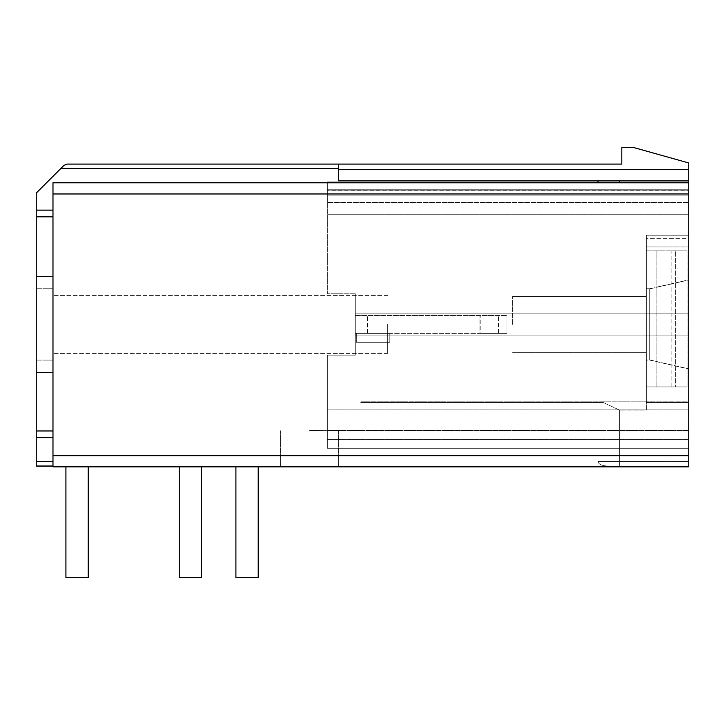 <?xml version="1.0" encoding="UTF-8"?>
<svg xmlns="http://www.w3.org/2000/svg" width="725" height="725" viewBox="0 0 725 725"><rect width="100%" height="100%" fill="white"/><g stroke="black" fill="none" stroke-linecap="round" stroke-linejoin="round"><path stroke-width="0.54" stroke-dasharray="3.62 2.72" d="M355.25 315.538L506.938 315.538L355.25 315.538L506.938 315.538L355.25 315.538L355.25 333.391L355.25 315.538M355.25 355.141L355.25 293.788L355.25 355.141L355.25 293.788L327.365 293.788L355.25 293.788L327.365 293.788L327.365 214.709L327.365 293.788L355.25 293.788L355.25 355.141L327.365 355.141L327.365 448.277L327.365 355.141L355.25 355.141L327.365 355.141L327.365 430.423L688.75 430.423L688.75 402.538L646.365 402.538L646.365 386.923L656.089 386.923L656.089 250.85L646.365 250.85L646.365 235.235L688.75 235.235L646.365 235.235L688.75 235.235L688.75 181.921L688.75 202.438L327.365 202.438L327.365 293.788L327.365 181.921L327.365 202.438L327.365 181.921L688.75 181.921L688.75 313.871L355.25 313.871L688.75 313.871L688.75 335.059L355.25 335.059L688.75 335.059L688.75 448.277L688.75 402.538L646.365 402.538L646.365 235.235L646.365 238.688L688.75 238.688L688.75 202.438L327.365 202.438L327.365 181.921L688.75 181.921L688.75 448.277L688.75 430.423L327.365 430.423L327.365 448.277L327.365 409.906L327.365 448.277L688.75 448.277L688.75 409.906L688.75 448.277L688.75 409.906L688.75 448.277L327.365 448.277L688.75 448.277L327.365 448.277L688.75 448.277L327.365 448.277L327.365 355.141L355.25 355.141M646.365 250.85L646.365 386.923L656.089 386.923L656.089 250.85L671.857 250.85L646.365 250.85L646.365 386.923L646.365 235.235L688.75 235.235L688.75 238.688L646.365 238.688L646.365 360.108L649.709 359.935L688.75 368.862L649.709 359.935L646.365 359.935L646.365 401.877L688.75 401.877L688.75 368.862L688.75 401.877L360.823 401.813L646.365 401.822L360.823 401.813L646.365 401.822L646.365 410.123L619.594 410.123L603.372 402.538L597.962 402.538L597.962 461.544C598.723 464.39 601.931 465.876 607.577 466.012L52.979 466.003L688.75 466.012L688.75 401.831L646.365 401.813L688.75 401.831L688.75 461.544L597.962 461.544C598.705 464.381 601.913 465.867 607.577 466.012L688.75 466.012L688.75 461.544L597.962 461.544L597.962 402.538L360.823 402.538L360.823 401.813L360.823 402.538L603.372 402.538L360.823 402.538L360.823 401.813L360.823 402.538L603.372 402.538L619.594 410.123L646.365 410.123L646.365 386.923L686.802 386.923L646.365 386.923L646.365 250.85L686.802 250.85L646.365 250.85M646.365 324.419L646.365 296.534L646.365 324.419M675.637 386.923L687.064 386.923L687.064 250.85L687.064 386.923L687.064 250.85L687.064 386.923L656.089 386.923L671.857 386.923L671.857 250.85L687.064 250.85L671.857 250.85L671.857 386.923L675.637 386.923L675.637 250.85L675.637 386.923M649.709 288.722L688.75 279.805L688.75 369.034L688.75 279.805L649.709 288.903L646.365 288.722L649.709 288.722L649.709 360.108L649.709 288.722L646.365 288.722M688.75 279.977L688.75 238.688L688.75 247.007L646.365 246.962L688.75 246.962L688.75 279.977L649.709 288.903L688.75 279.977M688.75 190.131L688.75 202.438L327.365 202.438L327.365 214.709L327.365 202.438L688.75 202.438L327.365 202.438L688.75 202.438L688.75 181.921L688.75 189.252L688.75 181.921L327.365 181.921L688.75 181.921L327.365 181.921L688.75 181.921L327.365 181.921L688.75 181.921L688.75 190.131L327.365 190.131L688.75 190.131M52.979 466.012L52.979 437.673L36.25 437.673L36.25 216.829L52.979 216.829L52.979 182.7L688.75 182.7L688.75 466.846L52.979 466.846L52.979 182.7L52.979 466.846L52.979 466.003L36.25 466.121L688.75 466.121L688.75 402.538L646.365 402.538L688.75 402.538L688.75 466.121L619.594 466.121L619.594 410.123L619.594 466.121L52.979 466.121M688.75 466.846L688.75 466.012L607.577 466.012L688.75 466.012L688.75 466.846L52.979 466.846M338.521 164.077L621.823 164.077L621.823 147.338L632.979 147.338L688.75 162.962L688.75 180.806L338.521 180.806L688.75 180.806L338.521 180.806L338.521 164.077L338.521 180.806L338.521 164.077L67.099 164.077L63.945 165.382L36.25 193.077L36.25 216.829M688.75 182.7L688.75 180.806M309.521 466.302L338.521 466.465L309.521 466.302M52.979 216.829L52.979 437.673L36.25 437.673L36.25 466.012M52.979 324.419L52.979 276.452L52.979 324.419M52.979 210.141L36.25 210.141M597.962 182.7L597.962 180.806M36.25 372.378L36.25 276.452L36.25 372.378L36.25 324.419L36.25 372.378L52.979 372.378M52.979 437.673L36.25 437.673M619.594 180.806L619.594 182.7M688.75 182.809L52.979 182.809L688.75 182.809M649.709 360.108L688.75 369.034L649.709 360.108L646.365 360.108M688.75 313.871L355.25 313.871L688.75 313.871M688.75 335.059L355.25 335.059L688.75 335.059M688.75 409.906L327.365 409.906L688.75 409.906M355.25 333.391L367.521 333.391L367.521 315.538L367.521 333.391L498.492 333.391L355.25 333.391L480.177 333.391L480.177 315.538L480.177 333.391L506.938 333.391L479.896 333.391L479.896 315.538L479.896 333.391L367.24 333.391L367.24 315.538L367.24 333.391L355.25 333.391M389.823 333.391L356.365 333.391L389.823 333.391L389.823 342.309L356.365 342.309L389.823 342.309L356.365 342.309L389.823 342.309L389.823 333.391L356.365 333.391L356.365 342.309L356.365 333.391L389.823 333.391L389.823 342.309L389.823 333.391M506.938 333.391L506.938 315.538L506.938 333.391L498.492 333.391L506.938 333.391L506.938 315.538L506.938 333.391M258.209 466.846L258.209 577.662L235.906 577.662L235.906 466.121L235.906 577.662L235.906 466.121L258.209 466.121L235.906 466.121L258.209 466.121L235.906 466.121L235.906 466.846M201.55 466.846L201.55 577.662L179.238 577.662L179.238 466.121L179.238 577.662L201.55 577.662L179.238 577.662L179.238 466.121L201.55 466.121L179.238 466.121L201.55 466.121L179.238 466.121L179.238 466.846M88.223 466.846L88.223 577.662L65.921 577.662L65.921 466.121L65.921 577.662L88.223 577.662L65.921 577.662L65.921 466.121L88.223 466.121L65.921 466.121L88.223 466.121L65.921 466.121L65.921 466.846M235.906 577.662L258.209 577.662L258.209 466.121L258.209 577.662L235.906 577.662M201.55 466.121L201.55 577.662L201.55 466.121M88.223 466.121L88.223 577.662L88.223 466.121M512.521 324.419L512.521 296.534L512.521 324.419M309.521 430.587L338.521 430.75L309.521 430.587M387.594 324.419L387.594 353.419L387.594 324.419M688.75 448.277L327.365 448.277L688.75 448.277M356.365 333.391L356.365 342.309L356.365 333.391M688.75 190.838L327.365 190.838L688.75 190.838M688.75 439.35L327.365 439.35L688.75 439.35M688.75 214.709L327.365 214.709L688.75 214.709M36.25 430.985L52.979 430.985M52.979 461.544L36.25 461.544M338.521 168.427L60.9 168.427M688.75 193.965L52.979 193.965M688.75 455.69L52.979 455.69M688.75 169.65L338.521 169.65M688.75 195.116L327.365 195.116L688.75 195.116M688.75 189.252L327.365 189.252L688.75 189.252M498.492 333.391L498.492 315.538L498.492 333.391M512.521 296.534L646.365 296.534L512.521 296.534M512.521 352.305L646.365 352.305L512.521 352.305M338.521 430.75L338.521 466.465L338.521 430.75M280.521 430.75L280.521 466.465L280.521 430.75M52.979 288.722L36.25 288.722L52.979 288.722M52.979 360.108L36.25 360.108L52.979 360.108M387.594 353.419L52.979 353.419L387.594 353.419M387.594 295.419L52.979 295.419L387.594 295.419M36.25 276.452L52.979 276.452"/><path stroke-width="1.09" d="M688.75 455.69L688.75 466.846L52.979 466.846L52.979 182.7L688.75 182.7L688.75 455.69L52.979 455.69M597.962 182.7L597.962 180.806L338.521 180.806L338.521 164.077L621.823 164.077L621.823 147.338L632.979 147.338L688.75 162.962L688.75 182.7M52.979 437.673L36.25 437.673L36.25 193.077L63.945 165.382L67.099 164.077L338.521 164.077M36.25 437.673L36.25 466.121L52.979 466.121M52.979 210.141L36.25 210.141M52.979 466.003L36.25 466.012M688.75 182.809L52.979 182.809M597.962 180.806L619.594 180.806L619.594 182.7M619.594 180.806L688.75 180.806M235.906 466.846L235.906 577.662L258.209 577.662L258.209 466.846M201.55 466.846L201.55 577.662L179.238 577.662L179.238 466.846M88.223 466.846L88.223 577.662L65.921 577.662L65.921 466.846M52.979 430.985L36.25 430.985M52.979 216.829L36.25 216.829M52.979 461.544L36.25 461.544M338.521 168.427L60.9 168.427M688.75 466.846L52.979 466.846M688.75 193.965L52.979 193.965M688.75 169.65L338.521 169.65M52.979 372.378L36.25 372.378M52.979 276.452L36.25 276.452"/></g></svg>
